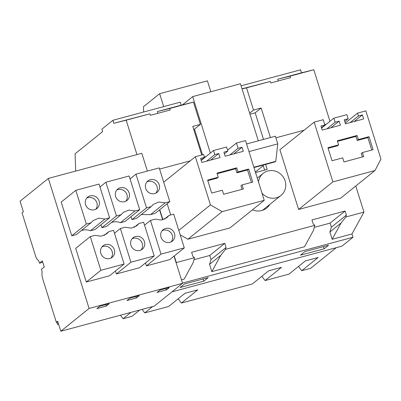 <?xml version="1.0" encoding="UTF-8"?>
<svg xmlns="http://www.w3.org/2000/svg" width="401" height="401" viewBox="0 0 401 401"><rect width="100%" height="100%" fill="white"/><g stroke="black" fill="none" stroke-linecap="round" stroke-linejoin="round"><path stroke-width="0.6" d="M270.409 137.553L261.156 108.014L255.186 112.821L249.983 114.22M261.156 108.014L253.492 110.074L249.653 113.162M220.766 255.322L211.818 271.647L304.524 246.725L313.472 230.4L314.83 225.322L225.457 249.352L220.766 255.322L209.538 264.369L211.021 259.537L209.748 255.477L193.939 259.723M139.859 309.983L131.959 316.349L123.037 318.745L130.937 312.384M336.264 247.678L310.66 268.304L301.737 270.7L318.123 257.502L305.331 260.941L288.941 274.139L265.096 280.555L281.482 267.357L268.69 270.795L252.304 283.993L181.392 303.056L197.778 289.858L184.986 293.296L168.6 306.494L144.751 312.905L152.656 306.544M181.392 303.056L178.149 298.805M242.024 88.806L270.299 81.458L270.77 82.957L290.509 77.649L290.038 76.15L277.713 79.213L278.254 80.947M355.772 186.009L363.953 212.114L351.978 233.963L332.158 239.292L341.111 222.966L329.878 232.014L331.361 227.187L330.088 223.121L314.284 227.372M332.158 239.292L329.878 232.014M357.557 113.112L365.847 110.882L380.95 159.077L374.96 170.555L332.87 181.874L314.148 122.14L323.231 119.698L324.885 124.982L320.94 126.039L322.214 130.104L340.374 125.222L339.101 121.157L335.151 122.22L333.878 118.155L346.91 114.651L348.183 118.716L344.233 119.779L345.507 123.844L363.667 118.957L362.394 114.897L358.449 115.954L357.557 113.112L345.251 123.022M358.349 139.553L357.075 135.493L337.336 140.796L338.609 144.861L327.948 147.728L332.023 160.731L342.685 157.864L343.958 161.929L363.697 156.621L362.424 152.555L373.085 149.693L369.01 136.686L358.349 139.553L357.201 140.48L367.862 137.613L371.757 150.049M357.075 135.493L355.928 136.415L337.512 141.368M338.609 144.861L337.462 145.789L328.128 148.295M362.424 152.555L361.276 153.483L362.374 156.976M355.928 136.415L357.201 140.48M369.01 136.686L367.862 137.613M324.138 248.805L300.449 255.176L304.865 251.617L328.554 245.247L324.138 248.805L323.452 246.62M354.183 121.508L362.394 114.897M350.233 122.571L358.449 115.954M332.87 181.874L298.61 209.462L340.7 198.149L374.96 170.555M298.61 209.462L279.893 149.728L314.148 122.14M321.467 127.734L324.885 124.982M330.89 127.774L339.101 121.157M326.94 128.831L335.151 122.22M321.572 128.064L333.878 118.155M344.765 121.468L348.183 118.716M363.953 212.114L345.802 216.996L346.389 215.081L345.116 211.016L311.953 219.933L313.226 223.999L314.83 225.322M345.116 211.016L330.088 223.121M346.389 215.081L331.361 227.187M345.802 216.996L341.111 222.966M241.081 85.814L300.539 69.829L301.477 72.822L313.803 69.759L290.038 76.15M301.477 72.822L277.713 79.213M301.737 270.7L298.494 266.449M265.096 280.555L261.853 276.299M263.517 139.403L255.186 112.821M313.803 69.759L329.958 121.313M351.978 233.963L353.005 237.252L341.953 246.149L171.974 291.848M353.005 237.252L182.49 283.096M203.798 281.161L180.104 287.527L184.525 283.973L208.214 277.602L203.798 281.161L203.112 278.976M211.818 271.647L209.538 264.369M174.26 255.943L176.33 262.56L194.49 257.678L193.127 262.755L184.179 279.081L181.463 279.808M205.959 156.611L204.44 157.017M190.249 160.836L159.593 169.077M159.763 209.683L162.906 219.713M194.49 257.678L192.881 256.349L191.608 252.289L224.776 243.372L209.748 255.477M225.457 249.352L226.049 247.432L224.776 243.372M326.309 124.255L324.79 124.661M304.118 130.22L275.878 137.814M265.617 164.425L267.181 169.428L255.542 172.555M269.853 204.39A15.027 14.18 -128.8 0 1 266.715 208.024A15.027 14.18 -128.8 0 1 261.743 210.545A15.027 14.18 -128.8 0 1 252.399 209.863M180.189 234.801L187.894 239.232L229.984 227.913L264.244 200.325L222.154 211.638L210.46 204.916L195.352 156.721L203.648 154.49L204.535 157.337L200.59 158.4L201.863 162.46L220.024 157.578L218.751 153.513L214.801 154.575L213.527 150.51L226.56 147.012L227.833 151.072L223.883 152.134L225.156 156.2L243.317 151.317L242.044 147.252L238.099 148.315L236.44 143.032L245.522 140.591L264.244 200.325M167.177 203.713L170.706 214.976M270.299 81.458L246.525 87.849L253.492 110.074M242.069 88.957L246.525 87.849M202.5 154.801L194.46 129.147L193.698 129.353M75.669 171.072L75.082 153.799L102.631 131.613L101.869 129.172L112.917 120.275L180.199 102.185L181.137 105.177L193.462 102.115L169.698 108.506L170.169 110.004L150.425 115.313L149.954 113.814L126.185 120.205L136.962 154.596M193.462 102.115L200.425 124.34L192.771 126.4L201.733 155.007M181.137 105.177L157.367 111.568L169.698 108.506M112.917 120.275L113.859 123.267L126.185 120.205M149.954 113.814L113.859 123.267M157.367 111.568L157.914 113.303M174.039 256.124L176.154 262.881L176.33 262.56M226.049 247.432L211.021 259.537M144.751 312.905L142.069 309.392M207.783 180.65L217.116 178.144L218.264 177.217L216.991 173.152L236.735 167.844L235.587 168.771L217.172 173.723M251.417 182.405L247.517 169.969L248.67 169.042L252.745 182.044L242.084 184.911L240.936 185.838L242.029 189.332M247.517 169.969L236.861 172.836L235.587 168.771M248.67 169.042L238.009 171.909L236.861 172.836M242.084 184.911L243.357 188.976L223.613 194.285L222.339 190.219L211.683 193.087L207.608 180.084L218.264 177.217M236.735 167.844L238.009 171.909M123.037 318.745L120.395 315.216M206.59 161.192L214.801 154.575M210.54 160.129L218.751 153.513M201.222 160.425L213.527 150.51M224.415 153.829L227.833 151.072M233.833 153.864L242.044 147.252M229.888 154.926L238.099 148.315M227.552 150.19L236.44 143.032M187.894 239.232L222.154 211.638M178.811 230.405L210.46 204.916M163.708 182.209L195.352 156.721M201.122 160.089L204.535 157.337M200.425 124.34L194.46 129.147M159.538 209.858L162.651 219.783M264.63 170.114L263.061 165.112M22.035 212.841L35.343 255.307C36.401 258.465 37.499 260.209 38.641 260.535L39.463 263.156L42.336 260.84L44.26 266.976L41.388 269.287L42.21 271.913C41.689 273.572 41.904 276.023 42.857 279.276L56.34 322.309L57.669 321.241L60.802 331.241L89.092 308.454L48.341 178.42L20.05 201.207L23.363 211.768L22.035 212.841M57.874 321.898L56.34 322.309M60.802 331.241L154.27 306.108L182.56 283.322L89.092 308.454M159.874 290.134L157.002 292.449L166.48 289.903L169.352 287.587L159.874 290.134M106.305 306.078L109.182 303.763L99.704 306.314L96.831 308.625L106.305 306.078L105.859 304.655M129.789 298.224L139.267 295.677L136.39 297.988L126.916 300.539L129.789 298.224M100.857 270.304L86.27 282.048L75.704 248.344L90.29 236.595L100.857 270.304L124.115 264.048L109.523 275.798L86.27 282.048M86.355 224.039L75.794 190.33L61.208 202.079L71.769 235.788L76.446 234.53L91.032 222.781L86.355 224.039L71.769 235.788M95.724 209.292A7.343 6.932 51.2 0 0 95.513 200.229A7.343 6.932 51.2 0 0 86.706 198.094M111.007 258.054A7.343 6.932 51.2 0 0 106.721 246.369A7.343 6.932 51.2 0 0 101.984 246.856M97.463 208.039A7.343 6.932 51.2 0 0 97.458 198.164A7.343 6.932 51.2 0 0 87.704 197.091A7.343 6.932 51.2 0 0 87.162 197.578A7.343 6.932 51.2 0 0 87.167 207.452A7.343 6.932 51.2 0 0 96.917 208.53A7.343 6.932 51.2 0 0 97.463 208.039M108.922 244.6A7.343 6.932 51.2 0 0 102.987 245.853A7.343 6.932 51.2 0 0 100.736 253.016A7.343 6.932 51.2 0 0 106.27 258.54A7.343 6.932 51.2 0 0 112.2 257.292A7.343 6.932 51.2 0 0 114.455 250.124A7.343 6.932 51.2 0 0 108.922 244.6M81.167 230.73A12.386 11.689 51.2 0 1 90.35 230.791L104.942 219.041L109.613 217.788L99.052 184.079L75.794 190.33M104.942 219.041L98.741 218.174L93.127 220.55L91.032 222.781M90.29 236.595L94.967 235.337L101.167 236.204L106.776 233.828L108.877 231.598L113.548 230.339L124.115 264.048M90.35 230.791L95.027 229.537L109.613 217.788M104.155 235.397L108.877 231.598M147.388 171.082L141.814 153.287L48.341 178.42M176.154 262.881L182.56 283.322M146.44 265.873L161.027 254.124L184.285 247.873L169.698 259.622L146.44 265.873L145.523 262.946M150.525 214.615L165.112 202.866L169.783 201.608L155.197 213.357L150.525 214.615L141.337 214.55M131.944 219.613L136.616 218.355L151.202 206.605L146.53 207.863L131.944 219.613L131.027 216.685M111.252 222.64A12.386 11.689 -128.8 0 1 120.44 222.705L125.112 221.447L139.698 209.698L129.137 175.989L105.879 182.244L99.969 187.001M101.854 227.698L106.531 226.445L121.117 214.695L116.445 215.949L101.854 227.698L100.937 224.776M116.355 273.963L130.942 262.214L154.2 255.958L139.608 267.708L116.355 273.963L115.438 271.036M42.782 262.264L39.463 263.156M136.39 297.988L135.949 296.57M116.445 215.949L105.879 182.244M130.942 262.214L120.38 228.505L114.465 233.267M141.092 249.968A7.343 6.932 51.2 0 0 136.811 238.284A7.343 6.932 51.2 0 0 132.069 238.765M125.809 201.207A7.343 6.932 51.2 0 0 125.598 192.144A7.343 6.932 51.2 0 0 116.791 190.004M139.007 236.51A7.343 6.932 51.2 0 0 133.072 237.763A7.343 6.932 51.2 0 0 130.821 244.931A7.343 6.932 51.2 0 0 136.355 250.455A7.343 6.932 51.2 0 0 142.285 249.201A7.343 6.932 51.2 0 0 144.54 242.039A7.343 6.932 51.2 0 0 139.007 236.51M127.548 199.949A7.343 6.932 51.2 0 0 127.548 190.079A7.343 6.932 51.2 0 0 117.794 189.001A7.343 6.932 51.2 0 0 117.247 189.493A7.343 6.932 51.2 0 0 117.252 199.362A7.343 6.932 51.2 0 0 127.007 200.44A7.343 6.932 51.2 0 0 127.548 199.949M154.2 255.958L143.633 222.254L138.962 223.507L136.861 225.743L131.252 228.114L125.052 227.247L120.38 228.505M120.44 222.705L135.027 210.956L139.698 209.698M135.027 210.956L128.826 210.089L123.217 212.46L121.117 214.695M134.24 227.312L138.962 223.507M166.48 289.903L166.034 288.479M146.53 207.863L135.964 174.154L130.054 178.916M161.027 254.124L150.465 220.415L144.55 225.177M171.177 241.878A7.343 6.932 51.2 0 0 166.896 230.194A7.343 6.932 51.2 0 0 162.154 230.68M155.894 193.117A7.343 6.932 51.2 0 0 155.683 184.054A7.343 6.932 51.2 0 0 146.876 181.919M169.092 228.425A7.343 6.932 51.2 0 0 163.157 229.673A7.343 6.932 51.2 0 0 160.906 236.841A7.343 6.932 51.2 0 0 166.44 242.364A7.343 6.932 51.2 0 0 172.37 241.111A7.343 6.932 51.2 0 0 174.625 233.948A7.343 6.932 51.2 0 0 169.092 228.425M157.633 191.858A7.343 6.932 51.2 0 0 157.633 181.989A7.343 6.932 51.2 0 0 147.879 180.911A7.343 6.932 51.2 0 0 147.332 181.402A7.343 6.932 51.2 0 0 147.337 191.272A7.343 6.932 51.2 0 0 157.092 192.35A7.343 6.932 51.2 0 0 157.633 191.858M150.465 220.415L155.137 219.162L161.337 220.029L166.946 217.653L169.047 215.422L173.718 214.164L184.285 247.873M169.783 201.608L159.222 167.899L135.964 174.154M165.112 202.866L158.911 201.999L153.302 204.375L151.202 206.605M164.325 219.222L169.047 215.422M263.236 165.668L255.367 172.004M210.36 153.067L192.67 96.616L182.435 104.856M163.693 106.621L159.643 93.694L143.478 106.716L143.658 112.009M210.826 91.729L207.417 80.852L159.643 93.694M258.314 140.801L240.445 83.769L192.67 96.616M246.58 143.959L275.377 136.215L277.773 143.864L275.778 161.337L275.116 161.874L253.973 167.558M275.778 161.337L253.873 167.227M277.773 143.864L248.976 151.608M258.5 181.999A14.165 13.373 -128.8 0 1 263.211 173.357A14.165 13.373 -128.8 0 1 285.126 180.891A14.165 13.373 -128.8 0 1 280.981 195.427A14.165 13.373 -128.8 0 1 261.998 193.157M56.802 322.188L57.488 324.374L58.561 324.088M57.488 324.374L58.416 323.627M280.981 195.427L262.495 210.319M263.211 173.357L257.287 178.129"/></g></svg>
